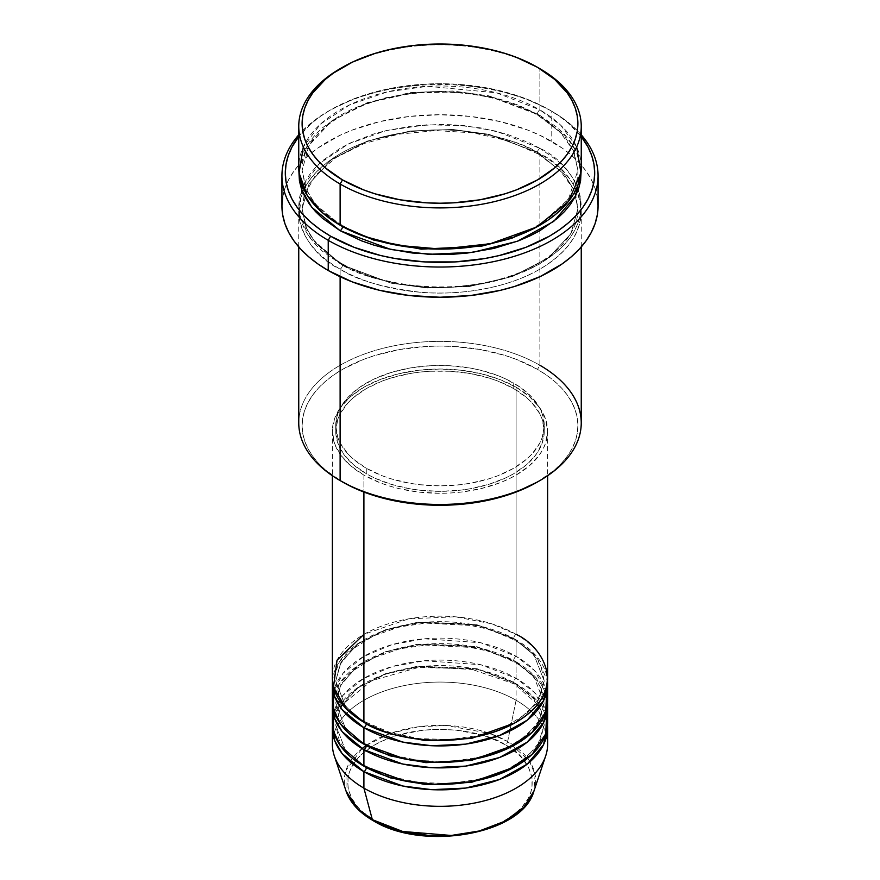 <?xml version="1.0" encoding="UTF-8"?>
<svg xmlns="http://www.w3.org/2000/svg" width="880" height="880" viewBox="0 0 880 880"><rect width="100%" height="100%" fill="white"/><g stroke="black" fill="none" stroke-linecap="round" stroke-linejoin="round"><path stroke-width="0.66" stroke-dasharray="4.4 3.3" d="M475.365 831.941L483.571 829.697L498.63 823.889L511.445 816.486L521.51 807.796L528.44 798.127L530.651 793.045L531.982 787.875L531.982 777.414L528.44 767.151L521.51 757.482L516.846 752.994L505.351 744.909L498.63 741.389L483.571 735.581L458.029 730.301L440 729.278L421.971 730.301L396.429 735.581L381.37 741.389L374.649 744.909L363.154 752.994L358.49 757.482L351.56 767.151L349.349 772.233L348.018 777.414L348.018 787.875L351.56 798.127L358.49 807.796L363.154 812.284L374.649 820.369A3.366 1.947 -60 0 1 372.977 820.545A3.366 1.947 120 0 0 374.649 820.369C391.138 832.92 456.093 847.781 505.351 820.369C552.838 791.934 527.098 754.435 505.351 744.909A3.366 1.947 120 0 0 507.65 741.543L529.133 760.529L535.095 774.576L533.94 791.065A95.667 55.231 0 0 0 507.65 741.543L516.098 700.26A107.624 62.128 180 0 1 546.667 735.955M547.624 744.194A107.624 62.128 0 0 0 516.098 700.26L516.098 683.782A107.624 62.128 180 0 0 401.027 669.801A107.624 62.128 180 0 0 332.486 724.977L339.35 705.727L357.874 687.566L386.287 673.882L419.463 666.732L479.05 669.823L516.098 683.782A3.366 1.947 -60 0 1 514.415 683.958A3.366 1.947 -60 0 1 513.722 682.418L476.96 668.69L417.703 666.171L385.132 673.794L357.907 687.874L341.011 706.09L335.742 724.977L345.455 750.332L365.112 766.854L345.455 750.332L335.742 724.977L341.011 706.09L357.907 687.874L385.132 673.794L417.703 666.171L476.96 668.69L513.722 682.418A3.366 1.947 -60 0 1 516.098 678.293L516.098 661.815A107.624 62.128 180 0 0 401.027 647.834A107.624 62.128 180 0 0 332.486 703.01L339.35 683.76L357.874 665.599L386.287 651.915L419.463 644.765L479.05 647.856L516.098 661.815A3.366 1.947 -60 0 1 514.415 661.98A3.366 1.947 -60 0 1 513.722 660.44L476.96 646.723L417.703 644.204L385.132 651.827L357.907 665.907L341.011 684.123L335.742 703.01L345.455 728.365L365.112 744.887L345.455 728.365L335.742 703.01L341.011 684.123L357.907 665.907L385.132 651.827L417.703 644.204L476.96 646.723L513.722 660.44A3.366 1.947 -60 0 1 516.098 656.326L516.098 639.848A107.624 62.128 180 0 0 401.027 625.867A107.624 62.128 180 0 0 332.486 681.043L339.35 661.793L357.874 643.632L386.287 629.948L419.463 622.798L479.05 625.889L516.098 639.848A3.366 1.947 -60 0 1 514.415 640.013A3.366 1.947 -60 0 1 513.722 638.473L476.96 624.756L417.703 622.237L385.132 629.86L357.907 643.929L341.011 662.156L335.742 681.043L345.455 706.398L365.112 722.909L345.455 706.398L335.742 681.043L341.011 662.156L357.907 643.929L385.132 629.86L417.703 622.237L476.96 624.756L513.722 638.473A3.366 1.947 -60 0 1 516.098 634.359L491.744 623.81L455.224 616.781L408.661 618.849L363.902 634.359M363.902 722.227A3.366 1.947 -60 0 1 365.585 722.062A3.366 1.947 -60 0 1 366.278 723.602A3.366 1.947 120 0 0 365.585 722.062A3.366 1.947 120 0 0 363.902 722.227M547.624 700.26A107.624 62.128 0 0 0 516.098 656.326L480.81 642.763L424.303 638.792L392.117 644.622L363.341 656.656L342.936 673.42L333.333 692.021M363.902 744.194A3.366 1.947 -60 0 1 365.585 744.029A3.366 1.947 -60 0 1 366.278 745.569A3.366 1.947 120 0 0 365.585 744.029A3.366 1.947 120 0 0 363.902 744.194M547.624 722.227A107.624 62.128 0 0 0 516.098 678.293L480.81 664.73L424.303 660.759L392.117 666.589L363.341 678.623L342.936 695.387L333.333 713.988M363.902 766.161A3.366 1.947 -60 0 1 365.585 765.996A3.366 1.947 -60 0 1 366.278 767.536A3.366 1.947 120 0 0 365.585 765.996A3.366 1.947 120 0 0 363.902 766.161M581.251 422.917A141.251 81.554 0 0 0 539.88 365.255L537.504 369.369A137.885 79.607 0 0 0 342.496 369.369A137.885 79.607 0 0 0 342.496 481.954L325.347 469.898L318.395 463.188L312.609 456.126L308.055 448.778L304.766 441.199L302.775 433.466L302.115 425.667L302.775 417.857L304.766 410.135L308.055 402.556L312.609 395.197L318.395 388.135L325.347 381.436L333.41 375.166L342.496 369.369L363.396 359.469L375.001 355.454L399.971 349.481L426.481 346.445L440 346.06L453.519 346.445L480.029 349.481L504.999 355.454L516.604 359.469L537.504 369.369L546.59 375.166L554.653 381.436L561.605 388.135L567.391 395.197L571.945 402.556L575.234 410.135L577.225 417.857L577.885 425.667L577.225 433.466L575.234 441.199L571.945 448.778L567.391 456.126L561.605 463.188L554.653 469.898L537.504 481.954A137.885 79.607 0 0 0 537.504 369.369L539.88 365.255L539.88 153.813A3.366 1.947 -60 0 1 538.197 153.978A3.366 1.947 -60 0 1 537.504 152.438L488.873 134.299L452.771 129.47L410.509 130.966L367.433 141.042L331.43 159.654L309.078 183.755L302.115 208.736L305.954 227.392L315.579 243.045L342.496 265.023A3.366 1.947 -60 0 1 340.12 269.148C306.889 254.595 267.553 197.285 340.12 153.813C373.626 134.013 423.203 127.215 459.976 130.746C497.222 135.333 523.853 143.022 539.88 153.813A141.251 81.554 180 0 1 581.251 211.475A141.251 81.554 180 0 1 494.054 286.825A141.251 81.554 180 0 1 340.12 269.148L340.12 276.716L340.12 269.148A141.251 81.554 180 0 1 298.749 211.475A141.251 81.554 180 0 1 385.946 136.136A141.251 81.554 180 0 1 539.88 153.813L539.88 365.255A141.251 81.554 0 0 0 385.946 347.578A141.251 81.554 0 0 0 298.749 422.917M551.771 111.254L549.395 109.879A154.704 89.32 180 0 1 581.251 136.609L568.634 123.409L559.581 116.369L549.395 109.879L525.943 98.769L499.202 90.519L484.913 87.56L455.158 84.15L440 83.721L424.842 84.15L395.087 87.56L380.798 90.519L354.057 98.769L330.605 109.879L320.419 116.369L311.366 123.409L298.749 136.609A154.704 89.32 180 0 1 330.605 109.879A154.704 89.32 180 0 1 549.395 109.879L551.771 111.254A158.07 91.256 180 0 1 581.251 134.827A158.07 91.256 0 0 0 551.771 111.254L551.771 141.46L551.771 111.254A158.07 91.256 0 0 0 328.229 111.254A158.07 91.256 0 0 0 298.749 134.827A158.07 91.256 180 0 1 551.771 111.254L549.395 109.879M342.496 226.578A3.366 1.947 120 0 0 341.803 225.038A3.366 1.947 120 0 0 340.12 225.203A3.366 1.947 -60 0 1 341.803 225.038A3.366 1.947 -60 0 1 342.496 226.578L315.579 204.6L305.954 188.947L302.115 170.291L309.078 145.31L331.43 121.22L367.433 102.597L410.509 92.521L452.771 91.025L488.873 95.854L537.504 113.993A3.366 1.947 -60 0 1 539.88 109.879L496.551 92.818L427.768 86.295L387.563 91.817L349.8 104.786L320.43 124.135L303.325 146.949M581.251 167.541A141.251 81.554 0 0 0 539.88 109.879A3.366 1.947 120 0 0 537.504 113.993L564.421 135.982L574.046 151.635L577.885 170.291L568.502 199.166L538.681 225.896L568.502 199.166L577.885 170.291L574.046 151.635L564.421 135.982L537.504 113.993A3.366 1.947 120 0 0 538.197 115.533A3.366 1.947 120 0 0 539.88 115.368L518.474 105.226L506.583 101.112L494.054 97.691L467.555 93.049L440 91.487L426.151 91.883L412.445 93.049L385.946 97.691L361.526 105.226L350.394 110L340.12 115.368L322.553 127.732L315.425 134.596L309.507 141.823L304.832 149.358L301.466 157.124L298.826 170.291L307.395 144.936L331.375 120.901L368.588 102.674L412.28 93.071L454.773 91.938L490.974 96.987L539.88 115.368A3.366 1.947 -60 0 1 538.197 115.533A3.366 1.947 -60 0 1 537.504 113.993L488.873 95.854L452.771 91.025L410.509 92.521L367.433 102.597L331.43 121.22L309.078 145.31L302.115 170.291L305.811 188.595L315.095 204.017L341.319 225.896M301.664 189.508L299.464 214.203L308.154 235.246L340.12 263.648A3.366 1.947 -60 0 1 341.803 263.483A3.366 1.947 -60 0 1 342.496 265.023L315.579 243.045L305.954 227.392L302.115 208.736L309.078 183.755L331.43 159.654L367.433 141.042L410.509 130.966L452.771 129.47L488.873 134.299L537.504 152.438A3.366 1.947 -60 0 1 539.88 148.324L496.133 131.153L464.343 125.653L426.602 124.806L386.1 130.614L348.293 143.968L319.231 163.691L302.731 186.769M547.624 678.293A107.624 62.128 0 0 0 516.098 634.359A3.366 1.947 120 0 0 513.722 638.473L534.072 655.094L544.258 681.043L537.229 702.768L514.888 722.909L537.229 702.768L544.258 681.043L534.072 655.094L513.722 638.473A3.366 1.947 120 0 0 514.415 640.013A3.366 1.947 120 0 0 516.098 639.848A107.624 62.128 180 0 1 547.514 681.043L536.294 656.04L516.098 639.848L516.098 656.326A107.624 62.128 0 0 0 398.816 642.862A107.624 62.128 0 0 0 332.376 700.26M363.902 475.09L363.902 492.052L363.902 475.09L380.215 482.823L389.268 485.958L398.816 488.565L419.001 492.096L440 493.295L450.549 492.987L460.999 492.096L481.184 488.565L499.785 482.823L508.277 479.182L516.098 475.09L529.485 465.674L539.429 454.938L542.982 449.196L545.556 443.278L547.624 431.156A107.624 62.128 180 0 1 481.184 488.565A107.624 62.128 180 0 1 363.902 475.09A107.624 62.128 180 0 1 332.376 431.156L334.444 443.278L340.571 454.938L350.515 465.674L363.902 475.09M516.098 387.222A107.624 62.128 180 0 1 547.624 431.156L545.556 419.034L539.429 407.374L529.485 396.638L516.098 387.222L499.785 379.5L481.184 373.758L460.999 370.216L440 369.028L419.001 370.216L398.816 373.758L380.215 379.5L363.902 387.222L350.515 396.638L340.571 407.374L334.444 419.034L332.376 431.156A107.624 62.128 180 0 1 398.816 373.758A107.624 62.128 180 0 1 516.098 387.222L516.098 634.359L516.098 387.222M366.278 468.226L366.278 473.715A104.258 60.192 0 0 0 479.897 486.761A104.258 60.192 0 0 0 544.258 431.156A104.258 60.192 0 0 0 513.722 388.597L513.722 383.108A104.258 60.192 180 0 1 544.258 425.667A104.258 60.192 180 0 1 479.897 481.272A104.258 60.192 180 0 1 366.278 468.226L382.074 475.717L390.852 478.753L409.739 483.263L419.661 484.704L440 485.859L460.339 484.704L470.261 483.263L489.148 478.753L497.926 475.717L513.722 468.226L526.691 459.107L531.949 454.036L539.77 443.135L542.256 437.404L544.258 425.667L542.256 413.919L539.77 408.188L531.949 397.287L520.586 387.475L506.143 379.137L497.926 375.617L479.897 370.051L470.261 368.06L450.219 365.761L429.781 365.761L409.739 368.06L390.852 372.581L373.857 379.137L359.414 387.475L348.051 397.287L340.23 408.188L337.744 413.919L335.742 425.667L337.744 437.404L340.23 443.135L348.051 454.036L353.309 459.107L366.278 468.226A104.258 60.192 180 0 1 335.742 425.667A104.258 60.192 180 0 1 400.103 370.051A104.258 60.192 180 0 1 513.722 383.108L513.722 388.597A104.258 60.192 0 0 0 400.103 375.551A104.258 60.192 0 0 0 335.742 431.156A104.258 60.192 0 0 0 366.278 473.715L366.278 468.226M598.07 205.986A158.07 91.256 0 0 0 551.771 141.46A158.07 91.256 0 0 0 379.511 121.671A158.07 91.256 0 0 0 281.93 205.986M576.675 146.949L560.604 125.092L539.88 109.879L539.88 68.695L539.88 109.879A141.251 81.554 0 0 0 385.946 92.202A141.251 81.554 0 0 0 298.749 167.541M546.667 692.021L534.545 670.582L516.098 656.326A3.366 1.947 120 0 0 513.722 660.44L534.072 677.072L544.258 703.01L537.229 724.735L514.888 744.887L537.229 724.735L544.258 703.01L534.072 677.072L513.722 660.44A3.366 1.947 120 0 0 514.415 661.98A3.366 1.947 120 0 0 516.098 661.815L516.098 678.293A3.366 1.947 120 0 0 513.722 682.418L534.072 699.039L544.258 724.977L537.229 746.702L514.888 766.854L537.229 746.702L544.258 724.977L534.072 699.039L513.722 682.418A3.366 1.947 120 0 0 514.415 683.958A3.366 1.947 120 0 0 516.098 683.782A107.624 62.128 180 0 1 547.514 724.977L536.294 699.974L516.098 683.782L516.098 700.26A107.624 62.128 0 0 0 398.816 686.796A107.624 62.128 0 0 0 332.376 744.194M516.098 661.815A107.624 62.128 180 0 1 547.514 703.01L536.294 678.007L516.098 661.815M546.667 713.988L534.545 692.549L516.098 678.293A107.624 62.128 0 0 0 398.816 664.829A107.624 62.128 0 0 0 332.376 722.227M333.333 735.955A107.624 62.128 180 0 1 405.515 685.344A107.624 62.128 180 0 1 516.098 700.26L507.65 741.543A95.667 55.231 0 0 0 395.142 731.819A95.667 55.231 0 0 0 346.06 791.065L346.038 770.22L362.043 748.583M490.512 733.7L507.65 741.543A3.366 1.947 -60 0 1 505.351 744.909C488.862 732.358 423.907 717.497 374.649 744.909C327.162 773.355 352.902 810.854 374.649 820.369L388.652 827.002L404.635 831.941M449.064 835.747L458.029 834.977M341.319 68.002A141.251 81.554 180 0 1 539.88 68.695M539.88 115.368L557.447 127.732L564.575 134.596L570.493 141.823L575.168 149.358L578.534 157.124L581.174 170.291L576.532 152.141L566.643 136.928L539.88 115.368M282.7 197.043L284.977 188.188L288.739 179.498L293.964 171.061L300.597 162.965L308.572 155.287L317.812 148.093L339.724 135.443L352.187 130.108L379.511 121.671L409.167 116.479L440 114.73L470.833 116.479L500.489 121.671L527.813 130.108L540.276 135.443L562.188 148.093L571.428 155.287L579.403 162.965L586.036 171.061L591.261 179.498L595.023 188.188L597.3 197.043M539.88 148.324L529.606 142.945L506.583 134.068L481.008 127.952L453.849 124.828L440 124.432L412.445 126.005L385.946 130.647L373.417 134.068L350.394 142.945L340.12 148.324L322.553 160.677L315.425 167.541L309.507 174.779L304.832 182.314L301.466 190.08L299.431 197.989L298.749 205.986L299.431 213.983L301.466 221.892L304.832 229.658L309.507 237.193L315.425 244.431L322.553 251.295L340.12 263.648L350.394 269.027L373.417 277.904L398.992 284.031L426.151 287.144L440 287.54L453.849 287.144L481.008 284.031L506.583 277.904L529.606 269.027L539.88 263.648L557.447 251.295L564.575 244.431L570.493 237.193L575.168 229.658L578.534 221.892L580.569 213.983L581.251 205.986L580.569 197.989L578.534 190.08L575.168 182.314L570.493 174.779L564.575 167.541L557.447 160.677L539.88 148.324A3.366 1.947 120 0 0 537.504 152.438L564.421 174.427L574.046 190.069L577.885 208.736L570.922 233.717L548.57 257.807L512.567 276.43L469.491 286.495L427.229 288.002L391.127 283.173L342.496 265.023A3.366 1.947 120 0 0 341.803 263.483A3.366 1.947 120 0 0 340.12 263.648C356.147 274.439 382.778 282.128 420.024 286.715C456.797 290.257 506.374 283.459 539.88 263.648C612.447 220.187 573.111 162.877 539.88 148.324M513.722 388.597L526.691 397.716L531.949 402.787L539.77 413.688L542.256 419.419L544.258 431.156L542.256 442.904L536.316 454.19L526.691 464.596L513.722 473.715L506.143 477.686L489.148 484.242L470.261 488.752L460.339 490.193L440 491.348L419.661 490.193L409.739 488.752L390.852 484.242L373.857 477.686L366.278 473.715L353.309 464.596L343.684 454.19L337.744 442.904L335.742 431.156L337.744 419.419L340.23 413.688L348.051 402.787L353.309 397.716L366.278 388.597L382.074 381.106L390.852 378.07L409.739 373.56L419.661 372.119L429.781 371.25L450.219 371.25L470.261 373.56L489.148 378.07L497.926 381.106L513.722 388.597M516.098 634.359A107.624 62.128 0 0 0 398.816 620.895A107.624 62.128 0 0 0 332.376 678.293M342.496 265.023L391.127 283.173L427.229 288.002L469.491 286.495L512.567 276.43L548.57 257.807L570.922 233.717L577.885 208.736L574.046 190.069L564.421 174.427L537.504 152.438A3.366 1.947 120 0 0 538.197 153.978A3.366 1.947 120 0 0 539.88 153.813C573.111 168.366 612.447 225.676 539.88 269.148C506.374 288.948 456.797 295.746 420.024 292.204C382.778 287.628 356.147 279.939 340.12 269.148A3.366 1.947 120 0 0 342.496 265.023M342.496 481.954L340.12 480.579A141.251 81.554 180 0 1 340.12 365.255A141.251 81.554 180 0 1 539.88 365.255M538.681 68.002A141.251 81.554 0 0 0 340.12 68.695M366.179 745.47L389.488 733.7M390.302 733.403L418.44 726.792L446.215 725.483L489.698 733.403M365.585 722.062C352.528 714.406 343.695 705.595 339.064 695.618L335.742 681.043L340.054 664.455L352.913 648.901L373.461 635.91L399.905 626.835L429.88 622.545L460.735 623.458L489.775 629.464L514.415 640.013C527.549 647.724 536.415 656.601 541.024 666.644L544.258 681.043L539.946 697.62L527.087 713.174L506.539 726.165L480.095 735.24L450.12 739.53L419.265 738.628L390.225 732.611L365.585 722.062M365.585 744.029C352.528 736.373 343.695 727.562 339.064 717.585L335.742 703.01L340.054 686.422L352.913 670.868L373.461 657.877L399.905 648.802L429.88 644.523L460.735 645.425L489.775 651.431L514.415 661.98C527.549 669.691 536.415 678.568 541.024 688.611L544.258 703.01L539.946 719.598L527.087 735.152L506.539 748.132L480.095 757.218L450.12 761.497L419.265 760.595L390.225 754.578L365.585 744.029M539.462 707.509L541.024 710.578L544.258 724.977L539.946 741.565L527.087 757.119L506.539 770.099L480.095 779.185L450.12 783.464L419.265 782.562L390.225 776.545L365.585 765.996C352.528 758.34 343.695 749.529 339.064 739.552L335.742 724.977L340.538 707.509M537.603 704.473L514.415 683.958L470.074 668.723L418.275 667.513L371.844 680.625L342.397 704.473M341.803 225.038C324.511 214.918 312.774 203.192 306.559 189.86L302.115 170.291C301.125 139.568 337.876 108.251 391.072 97.229C440.803 86.042 501.182 93.621 538.197 115.533L559.867 131.813L573.331 150.469L577.885 170.291C578.864 200.926 542.344 232.155 489.39 243.254C439.56 254.584 378.939 247.027 341.803 225.038M538.197 153.978L508.288 140.877L473.253 132.869L435.721 130.581L398.508 134.2L364.397 143.429L335.984 157.553L315.425 175.384L304.161 195.393L302.115 208.736L306.559 228.305C312.774 241.637 324.511 253.363 341.803 263.483C378.939 285.472 439.56 293.018 489.39 281.699C542.344 270.6 578.864 239.371 577.885 208.736L575.839 195.393L573.331 188.914L559.867 170.258L538.197 153.978M547.624 431.156L547.624 475.739M544.258 425.667L544.258 431.156M581.251 211.475L581.251 246.95M298.749 211.475L298.749 246.95M335.742 425.667L335.742 431.156M332.376 431.156L332.376 475.739M328.229 111.254L330.605 109.879"/><path stroke-width="1.32" d="M546.667 735.955A107.624 62.128 180 0 1 545.666 755.964L533.94 791.065L523.919 807.136L504.867 821.205L479.237 830.984L451.242 835.461L402.754 831.479L372.35 819.665A3.366 1.947 120 0 0 372.977 820.545A3.366 1.947 -60 0 1 372.35 819.665A95.667 55.231 0 0 0 468.039 833.415A95.667 55.231 0 0 0 533.94 791.065C522.412 834.636 422.565 851.697 372.966 820.534C359.117 812.504 350.141 802.681 346.06 791.065A95.667 55.231 0 0 0 372.35 819.665L363.902 788.128L372.35 819.665L357.027 808.104L346.06 791.065L334.334 755.964A107.624 62.128 180 0 1 333.333 735.955M363.902 634.359L337.04 660.198L333.465 687.082L345.642 708.169L363.902 722.227A107.624 62.128 0 0 0 481.184 735.702A107.624 62.128 0 0 0 547.624 678.293L547.624 475.739M547.624 683.782A107.624 62.128 180 0 0 547.514 681.043L543.543 700.722L527.263 720.148L499.565 735.537L465.553 744.139L431.761 745.734L402.787 742.082L363.902 727.716A3.366 1.947 120 0 0 366.278 723.602L365.112 722.909L366.278 723.602A3.366 1.947 -60 0 1 363.902 727.716L342.1 709.599L334.675 696.564L332.486 681.043A107.624 62.128 180 0 0 332.376 683.782L332.376 700.26A107.624 62.128 0 0 0 363.902 744.194A107.624 62.128 0 0 0 481.184 757.669A107.624 62.128 0 0 0 547.624 700.26L547.624 683.782A107.624 62.128 180 0 1 481.184 741.191A107.624 62.128 180 0 1 363.902 727.716L363.902 744.194L363.902 727.716A107.624 62.128 180 0 1 332.376 683.782M333.333 692.021L333.553 709.412L340.626 724.119L363.902 744.194L404.745 758.967L435.38 762.333L470.8 759.792L505.439 749.584L532.037 732.468L545.71 711.909L546.667 692.021M547.624 705.749A107.624 62.128 180 0 0 547.514 703.01L543.543 722.689L527.263 742.115L499.565 757.504L465.553 766.106L431.761 767.701L402.787 764.049L363.902 749.683A3.366 1.947 120 0 0 366.278 745.569L365.112 744.887L366.278 745.569A3.366 1.947 -60 0 1 363.902 749.683L342.1 731.566L334.675 718.531L332.486 703.01A107.624 62.128 180 0 0 332.376 705.749L332.376 722.227A107.624 62.128 0 0 0 363.902 766.161A107.624 62.128 0 0 0 481.184 779.636A107.624 62.128 0 0 0 547.624 722.227L547.624 705.749A107.624 62.128 180 0 1 481.184 763.158A107.624 62.128 180 0 1 363.902 749.683L363.902 766.161L363.902 749.683A107.624 62.128 180 0 1 332.376 705.749M333.333 713.988L333.553 731.379L340.626 746.086L363.902 766.161L404.745 780.934L435.38 784.3L470.8 781.759L505.439 771.551L532.037 754.435L545.71 733.876L546.667 713.988M547.624 727.716A107.624 62.128 180 0 0 547.514 724.977L543.543 744.656L527.263 764.082L499.565 779.471L465.553 788.073L431.761 789.668L402.787 786.016L363.902 771.661A3.366 1.947 120 0 0 366.278 767.536L365.112 766.854L366.278 767.536A3.366 1.947 -60 0 1 363.902 771.661L342.1 753.533L334.675 740.498L332.486 724.977A107.624 62.128 180 0 0 332.376 727.716L332.376 744.194A107.624 62.128 0 0 0 363.902 788.128A107.624 62.128 0 0 0 481.184 801.603A107.624 62.128 0 0 0 547.624 744.194L547.624 727.716A107.624 62.128 180 0 1 481.184 785.125A107.624 62.128 180 0 1 363.902 771.661L363.902 788.128L363.902 771.661A107.624 62.128 180 0 1 332.376 727.716M303.325 146.949L299.057 172.942L307.175 195.283L322.289 212.619L340.12 225.203L340.12 184.019L342.496 179.905A137.885 79.607 180 0 1 342.496 67.32A137.885 79.607 180 0 1 537.504 67.32L516.604 57.42L504.999 53.405L492.767 50.061L466.895 45.529L440 44L413.105 45.529L387.233 50.061L375.001 53.405L352.528 62.073L333.41 73.106L325.347 79.376L312.609 93.148L308.055 100.496L304.766 108.075L302.775 115.808L302.115 123.607L302.775 131.406L304.766 139.139L308.055 146.718L312.609 154.077L318.395 161.139L325.347 167.838L342.496 179.905L363.396 189.805L375.001 193.82L399.971 199.793L426.481 202.829L440 203.214L453.519 202.829L480.029 199.793L504.999 193.82L516.604 189.805L537.504 179.905L554.653 167.838L561.605 161.139L567.391 154.077L571.945 146.718L575.234 139.139L577.225 131.406L577.885 123.607L577.225 115.808L575.234 108.075L571.945 100.496L567.391 93.148L554.653 79.376L537.504 67.32A137.885 79.607 180 0 1 537.504 179.905A137.885 79.607 180 0 1 342.496 179.905L340.12 184.019A141.251 81.554 0 0 0 539.88 184.019A141.251 81.554 0 0 0 539.88 68.695L539.88 68.695A141.251 81.554 180 0 1 581.251 126.357A141.251 81.554 180 0 1 494.054 201.696A141.251 81.554 180 0 1 340.12 184.019L340.12 225.203A141.251 81.554 0 0 0 494.054 242.891A141.251 81.554 0 0 0 581.251 167.541L581.251 126.357M539.88 365.255A141.251 81.554 180 0 1 539.88 480.579A141.251 81.554 180 0 1 340.12 480.579L342.496 481.954A137.885 79.607 0 0 0 537.504 481.954L516.604 491.854L492.767 499.213L466.895 503.745L440 505.274L413.105 503.745L387.233 499.213L363.396 491.854L352.528 487.201L340.12 480.579A141.251 81.554 0 0 0 494.054 498.256A141.251 81.554 0 0 0 581.251 422.917L581.251 246.95M328.229 240.306A158.07 91.256 0 0 0 532.543 249.766A158.07 91.256 0 0 0 581.251 134.827A158.07 91.256 180 0 1 598.07 175.78A158.07 91.256 180 0 1 500.489 260.095A158.07 91.256 180 0 1 328.229 240.306L328.229 270.512A158.07 91.256 0 0 0 500.489 290.301A158.07 91.256 0 0 0 598.07 205.986L597.3 214.929L595.023 223.795L591.261 232.474L586.036 240.911L579.403 249.007L571.428 256.685L562.188 263.879L540.276 276.529L514.514 286.473L500.489 290.301L470.833 295.493L440 297.242L409.167 295.493L379.511 290.301L352.187 281.864L328.229 270.512L328.229 240.306A158.07 91.256 180 0 1 281.93 175.78A158.07 91.256 180 0 1 298.749 134.827A158.07 91.256 0 0 0 328.229 240.306L330.605 236.192L328.229 240.306M581.251 136.609A154.704 89.32 180 0 1 527.703 246.609A154.704 89.32 180 0 1 330.605 236.192L354.057 247.302L380.798 255.552L395.087 258.511L424.842 261.921L455.158 261.921L484.913 258.511L499.202 255.552L525.943 247.302L549.395 236.192L559.581 229.702L568.634 222.662L576.433 215.138L582.923 207.218L588.038 198.968L591.734 190.465L593.956 181.786L594.704 173.041L593.956 164.285L591.734 155.606L588.038 147.103L581.251 136.609M342.496 226.578A3.366 1.947 -60 0 1 340.12 230.703L311.751 207.207L301.972 190.366L298.826 170.291L299.431 181.027L301.466 188.947L304.832 196.713L309.507 204.248L315.425 211.475L322.553 218.339L340.12 230.703A3.366 1.947 120 0 0 342.496 226.578L373.934 240.163L421.168 249.15L481.272 246.246L511.742 238.271L538.681 225.896L511.742 238.271L481.272 246.246L421.168 249.15L373.934 240.163L341.319 225.896M302.731 186.769L301.664 189.508M363.902 492.052L363.902 722.227L363.902 492.052M340.12 276.716L340.12 480.579L340.12 276.716M545.666 755.964A107.624 62.128 180 0 1 471.537 803.605A107.624 62.128 180 0 1 363.902 788.128A107.624 62.128 180 0 1 334.334 755.964M404.635 831.941L430.936 835.747L449.064 835.747M458.029 834.977L475.365 831.941M342.496 67.32L340.12 68.695A141.251 81.554 0 0 0 340.12 184.019A141.251 81.554 180 0 1 298.749 126.357A141.251 81.554 180 0 1 341.319 68.002M298.749 126.357L298.749 167.541A141.251 81.554 0 0 0 340.12 225.203L363.99 236.28L397.54 245.322L440.99 249.095L490.38 243.727L536.459 227.117L568.414 201.509L580.943 172.876L576.675 146.949M298.749 136.609L291.962 147.103L288.266 155.606L286.044 164.285L285.296 173.041L286.044 181.786L288.266 190.465L291.962 198.968L297.077 207.218L303.567 215.138L311.366 222.662L320.419 229.702L330.605 236.192A154.704 89.32 180 0 1 298.749 136.609M581.174 170.291L580.569 181.027L578.534 188.947L575.168 196.713L570.493 204.248L564.575 211.475L557.447 218.339L539.88 230.703L529.606 236.071L518.474 240.845L494.054 248.38L467.555 253.022L453.849 254.188L440 254.584L412.445 253.022L385.946 248.38L373.417 244.959L361.526 240.845L340.12 230.703L390.863 249.491L428.637 254.32L472.736 252.362L517.264 241.307L553.751 221.375L575.498 196.075L581.174 170.291M281.93 175.78L281.93 205.986A158.07 91.256 0 0 0 328.229 270.512L317.812 263.879L308.572 256.685L300.597 249.007L293.964 240.911L288.739 232.474L284.977 223.795L282.7 214.929L281.93 205.986L282.7 197.043M597.3 197.043L598.07 205.986L598.07 175.78M298.749 246.95L298.749 422.917A141.251 81.554 0 0 0 340.12 480.579L340.12 480.579M332.376 475.739L332.376 678.293A107.624 62.128 0 0 0 363.902 722.227C383.108 736.846 458.733 754.149 516.098 722.227C571.384 689.106 541.42 645.447 516.098 634.359M537.504 67.32L539.88 68.695A141.251 81.554 0 0 0 538.681 68.002M366.278 767.536L390.104 777.821L425.92 784.619L471.482 782.353L514.888 766.854L471.482 782.353L425.92 784.619L390.104 777.821L366.278 767.536M366.278 745.569L390.104 755.854L425.92 762.652L471.482 760.386L514.888 744.887L471.482 760.386L425.92 762.652L390.104 755.854L366.278 745.569M366.278 723.602L390.104 733.887L425.92 740.685L471.482 738.419L514.888 722.909L471.482 738.419L425.92 740.685L390.104 733.887L366.278 723.602M362.043 748.583L366.179 745.47M389.488 733.7L390.302 733.403M489.698 733.403L490.512 733.7M342.397 704.473L340.538 707.509M539.88 480.579L537.504 481.954M539.462 707.509L537.603 704.473"/></g></svg>
